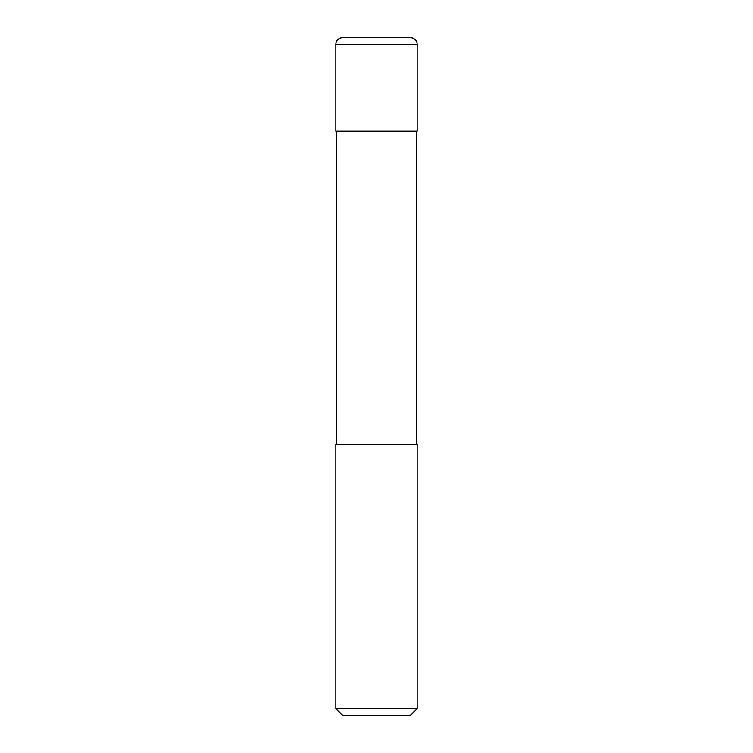 <?xml version="1.0" encoding="UTF-8"?>
<svg xmlns="http://www.w3.org/2000/svg" width="753" height="753" viewBox="0 0 753 753"><rect width="100%" height="100%" fill="white"/><g stroke="black" fill="none" stroke-linecap="round" stroke-linejoin="round"><path stroke-width="0.56" stroke-dasharray="3.77 2.82" d="M417.162 131.173L335.838 131.173M410.385 37.65L342.615 37.65M417.162 444.27L335.838 444.27M376.5 131.173L416.484 131.173L376.5 131.173M417.162 708.573L335.838 708.573M410.385 715.35L342.615 715.35M376.5 444.27L336.516 444.27L376.5 444.27M417.162 44.427L335.838 44.427"/><path stroke-width="1.13" d="M335.838 44.427A6.777 6.777 0 0 1 342.615 37.65L410.385 37.65A6.777 6.777 0 0 1 417.162 44.427L335.838 44.427L335.838 131.173L417.162 131.173L417.162 44.427M376.5 708.573L417.162 708.573L417.162 444.27L335.838 444.27L335.838 708.573L376.5 708.573M335.838 708.573L342.615 715.35L410.385 715.35L417.162 708.573M416.484 444.27L416.484 131.173M336.516 444.27L336.516 131.173"/></g></svg>
